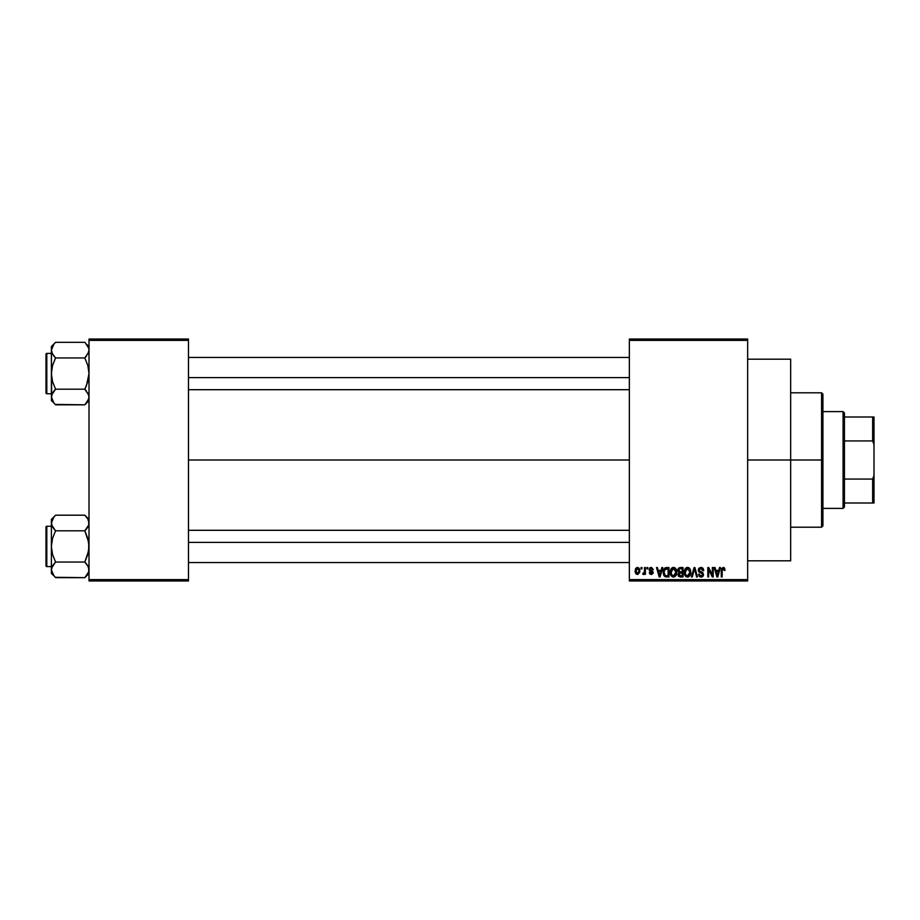 <?xml version="1.0" encoding="UTF-8"?>
<svg xmlns="http://www.w3.org/2000/svg" width="920" height="920" viewBox="0 0 920 920"><rect width="100%" height="100%" fill="white"/><g stroke="black" fill="none" stroke-linecap="round" stroke-linejoin="round"><path stroke-width="1.38" d="M747.649 460L790.659 460L790.659 359.191L790.659 460L747.649 460M188.485 460L629.36 460L188.485 460M629.36 339.031L747.649 339.031L629.36 339.031L629.36 340.365L747.649 340.365L747.649 579.634L629.36 579.634L629.36 339.031M629.36 580.968L747.649 580.968L747.649 339.031L747.649 340.365L629.36 340.365L629.36 579.634L747.649 579.634L747.649 580.968L629.36 580.968L629.36 579.634L629.36 580.968M641.091 567.536L641.091 568.882L641.953 568.882L641.953 567.536L641.091 567.536L641.953 567.536L641.091 567.536L641.091 568.882L641.953 568.882L641.953 567.536L641.953 568.882L641.091 568.882L641.091 567.536M646.956 567.536L646.956 568.882L647.818 568.882L647.818 567.536L646.956 567.536L647.818 567.536L646.956 567.536L646.956 568.882L647.818 568.882L647.818 567.536L647.818 568.882L646.956 568.882L646.956 567.536M661.825 567.536L661.089 570.342L658.122 570.342L657.386 567.536L656.489 567.536L659.226 576.943L660.123 576.943L662.722 567.536L661.825 567.536L662.722 567.536L661.825 567.536L661.089 570.342L658.122 570.342L657.386 567.536L656.489 567.536L659.226 576.943L660.123 576.943L662.722 567.536L660.123 576.943L659.226 576.943L656.489 567.536L657.386 567.536M675.935 568.882L674.567 567.628L672.738 567.502L671.025 568.847L670.277 570.906L671.117 575.77L672.669 576.943L674.601 576.828L676.637 573.769L675.935 568.882L673.474 567.41L671.025 568.847L670.174 572.228C670.024 574.839 671.129 576.449 673.474 577.058C675.855 576.426 676.959 574.781 676.775 572.113L675.935 568.882M689.988 568.882L688.62 567.628L686.792 567.502L685.078 568.847L684.331 570.906L685.17 575.77L686.722 576.943L688.654 576.828L690.69 573.769L689.988 568.882L687.527 567.41L685.078 568.847L684.227 572.228C684.077 574.839 685.181 576.449 687.527 577.058C689.908 576.426 691.012 574.781 690.828 572.113L689.988 568.882M702.121 567.628L703.777 570.584L700.948 567.41L699.005 568.169L698.326 569.606L699.016 571.998L702.627 573.953L702.362 575.448L701.235 575.954L698.521 574.252L699.2 576.242L700.568 577.024L702.719 576.506L703.524 574.735L702.754 572.596L699.177 570.503L699.407 569.169L700.867 568.514L702.374 569.158L702.926 570.71L703.777 570.584L703.064 568.353L701.247 567.422M719.497 567.536L718.761 570.342L715.806 570.342L715.058 567.536L714.173 567.536L716.898 576.943L717.795 576.943L720.394 567.536L719.497 567.536L720.394 567.536L719.497 567.536L718.761 570.342L715.806 570.342L715.058 567.536L714.173 567.536L716.898 576.943L717.795 576.943L720.394 567.536L717.795 576.943L716.898 576.943L714.173 567.536L715.058 567.536M725.04 570.342L724.189 570.469L725.04 570.342L723.948 567.559L721.556 568.491L721.257 576.943L722.108 576.943L722.28 569.077L723.453 568.56L724.189 570.469L725.04 570.342L724.615 568.203M712.333 567.536L712.333 575.058L708.733 567.536L707.813 567.536L707.813 576.943L708.664 576.943L708.664 569.399L712.275 576.943L713.195 576.943L713.195 567.536L712.333 567.536L713.195 567.536L712.333 567.536L712.333 575.058L708.733 567.536L707.813 567.536L707.813 576.943L708.664 576.943L708.664 569.399L712.275 576.943L713.195 576.943L713.195 567.536L713.195 576.943L712.275 576.943M694.082 567.536L691.403 576.943L692.3 576.943L694.554 568.629L696.567 576.943L697.452 576.943L694.922 567.536L694.082 567.536L694.922 567.536L694.082 567.536L691.403 576.943L692.3 576.943L694.554 568.629L696.567 576.943L697.452 576.943L694.922 567.536L697.452 576.943L696.567 576.943L694.554 568.629L692.3 576.943L691.403 576.943L694.082 567.536M680.087 567.536L678.396 568.261L677.752 570.297L678.925 572.608L678.155 575.506L680.351 576.943L683.008 576.943L683.008 567.536L680.363 567.536L683.008 567.536L680.363 567.536L677.752 570.297L678.925 572.608L677.994 574.574L680.351 576.943L683.008 576.943L683.008 567.536L683.008 576.943L680.11 576.932M663.86 569.054L666.448 567.536L664.55 568.134L663.492 569.986L663.297 573.585L664.182 575.989L665.539 576.863L668.955 576.943L668.955 567.536L666.448 567.536C664.067 568.031 662.986 569.618 663.216 572.286L665.206 576.771L668.955 576.943L668.955 567.536L668.955 576.943M653.315 569.606L652.464 569.733L653.315 569.606L651.222 567.41L649.692 568.042L649.382 570.699L652.337 572.688L651.233 573.516L649.279 572.539L649.842 573.965L651.647 574.471L653.073 573.309L652.844 571.4L650.06 569.779L650.946 568.399L653.315 569.606L651.44 567.422M644.518 567.536L644.356 572.481L642.678 574.126L643.701 574.459L644.518 573.286L644.518 574.379L645.369 574.379L645.369 567.536L644.518 567.536L645.369 567.536L644.518 567.536L644.356 572.481L642.678 574.126L643.494 574.494L644.518 573.286L644.518 574.379L645.369 574.379L645.369 567.536L645.369 574.379L644.518 574.379M637.491 567.41L635.559 568.663L635.11 571.32L635.938 573.781L637.79 574.482L639.779 572.148L639.055 568.146L637.491 567.41L635.11 571.021L637.491 574.494L639.871 570.952L637.341 567.422M89.01 580.968L188.485 580.968L188.485 579.634L89.01 579.634L89.01 340.365L188.485 340.365L188.485 579.634L188.485 339.031L89.01 339.031L188.485 339.031L188.485 340.365L89.01 340.365L89.01 339.031L89.01 579.634L188.485 579.634L188.485 580.968L89.01 580.968L89.01 579.634L89.01 580.968M790.659 560.809L790.659 460L790.659 560.809L747.649 560.809M724.189 570.469L723.154 568.514L724.178 570.159M723.304 568.525L722.108 570.48L723.154 568.514L722.234 569.216M722.108 576.943L721.257 576.943L722.108 576.943L722.108 570.48M724.534 568.077L723.189 567.41L724.534 568.077L723.189 567.41L721.257 570.549L721.257 576.943L721.257 570.297M721.406 568.997L723.189 567.41M717.163 575.403L716.094 571.447L718.474 571.447L717.278 575.966L717.681 574.183L717.278 575.966L716.806 574.022L717.22 575.678M708.664 576.943L707.813 576.943L707.813 567.536L708.733 567.536M701.695 568.675L700.867 568.514L702.926 570.71L703.777 570.584L702.926 570.71L702.374 569.158M699.637 568.916L699.143 570.124L700.534 568.525M700.534 571.665L699.327 570.883M698.521 574.252L699.384 574.126L698.521 574.252L701.097 577.058L703.535 574.482L700.982 571.814M703.374 575.506L702.903 576.322M702.259 576.817L701.603 577.024M700.741 575.943L699.499 574.827M702.466 575.287L702.684 574.448L701.235 575.954M702.684 574.448L702.282 573.367M700.948 567.41L698.28 570.135L699.579 572.378L702.408 573.493L700.833 572.803M698.591 571.458L698.303 570.48M699.016 568.157L698.533 568.905M690.345 569.56L690.632 570.4M690.793 572.976L690.702 573.735M685.71 576.38L686.584 576.897M684.273 571.354L684.411 570.492M686.101 567.801L687.148 567.433M687.527 567.41L688.62 567.628M688.953 567.812L689.54 568.295L688.953 567.812M685.365 570.273L685.446 574.379L687.516 575.966L685.446 574.379L685.089 572.251L687.539 568.514L689.977 572.102L688.965 575.379L689.977 572.102L687.516 575.966L685.779 575M688.723 575.587L687.677 575.954M685.089 572.251L685.446 574.379L685.561 569.825M689.977 572.102L689.954 571.492L689.977 572.102M689.701 570.285L689.954 571.492M678.902 576.564L678.35 575.931M677.994 574.574L678.925 572.608L677.752 570.297M677.764 570.02L677.902 569.204M679.558 568.709L680.34 568.629L679.454 568.755L678.638 570.641L679.673 568.686M678.891 573.988L678.88 574.759L679.466 573.206L680.547 573.034L678.856 574.425L680.662 575.839L678.856 574.425L679.65 573.125L682.157 573.034L682.157 575.839L680.282 575.828M678.856 574.218L679.466 573.206M680.317 575.839L682.157 575.839L682.157 573.034L680.547 573.034M679.351 568.801L682.157 568.629L682.157 571.929L680.466 571.929L678.603 570.285M679.109 571.584L678.638 570.641M676.292 569.56L676.579 570.4M676.694 570.986L676.763 571.688M676.74 572.953L676.648 573.735M672.06 567.801L673.095 567.433M673.474 567.41L674.199 567.502M674.912 567.812L675.487 568.295M670.577 574.735L670.875 575.379M671.312 570.273L671.393 574.379L673.463 575.966L671.393 574.379L671.036 572.251L673.486 568.514L675.924 572.102L674.912 575.379L675.924 572.102L673.463 575.966L671.393 574.379L671.933 575.264M672.577 568.721L673.325 568.514M674.67 575.587L673.624 575.954M671.036 572.251L671.393 574.379L671.508 569.825M675.924 572.102L675.901 571.492L675.924 572.102M675.406 569.756L675.901 571.492M663.849 575.471L663.596 574.862M663.285 573.574L663.228 572.953M663.343 570.653L663.492 569.986M664.677 575.023L665.367 575.655L664.067 572.297L664.412 569.997L668.104 568.629L668.104 575.839L665.16 575.54L664.125 573.367M664.953 569.123L664.067 572.297L664.286 570.389M664.412 569.997L665.102 568.997M666.057 568.663L668.104 568.629L668.104 575.839L665.367 575.655M664.079 571.722L664.113 573.24M664.723 569.388L665.298 568.87M659.26 574.505L659.606 575.966L659.996 574.183L659.606 575.966L658.421 571.447L660.801 571.447L659.606 575.966L659.318 574.747M651.682 568.479L652.349 569.216M650.037 569.227L650.727 568.445M650.06 569.779L653.188 572.55L651.268 574.494L649.279 572.539L650.141 572.424L649.279 572.539M650.141 572.424L651.233 573.516L650.233 572.849M650.969 573.493L652.337 572.688L651.233 573.516L652.337 572.688L650.348 571.458M651.233 573.516L652.061 572.113M651.222 567.41L649.163 569.618L651.084 571.734M649.911 567.835L650.796 567.444M642.678 574.126L643.494 574.494L644.437 573.482L643.494 574.494L642.678 574.126L644.356 572.481L644.518 571.078M642.931 573.148L644.299 572.654M639.63 569.181L639.779 569.767M636.364 574.16L635.743 573.539M635.179 572.033L635.11 571.32M636.536 567.64L637.181 567.433M639.02 570.963L637.721 573.505L635.973 571.377L637.468 568.387L639.009 570.538L638.537 572.93L639.02 570.963M638.952 570.078L638.802 569.48M638.744 569.319L639.009 570.538M716.933 574.505L716.094 571.447L718.474 571.447L717.554 574.62M680.34 568.629L682.157 568.629L682.157 571.929L680.466 571.929M659.122 574.022L658.421 571.447L660.801 571.447L659.881 574.62M821.583 460L821.583 527.206L821.583 460L790.659 460L821.583 460L821.583 392.794L821.583 460L822.917 460L821.583 460M822.917 525.86L822.917 460L822.917 525.86L821.583 527.206L790.659 527.206M822.917 394.139L822.917 460L822.917 394.139L821.583 392.794L790.659 392.794M88.699 399.05L84.824 404.811L88.699 399.05M89.01 397.003L87.837 401.028L89.01 397.003L87.848 392.978L89.01 397.003M55.188 404.432L84.824 404.811L89.01 400.625L84.824 404.811L55.556 404.811L53.877 402.948L51.382 397.003L52.543 392.989L55.556 389.195L52.543 381.604L51.382 373.566L52.543 365.527L55.556 357.949L52.129 353.349M55.556 389.195L51.681 394.945L55.556 389.195L53.877 391.046L55.556 389.195L84.824 389.195L86.514 385.468L89.01 373.566L87.848 365.539L84.824 357.949L88.699 352.199L84.824 357.949L87.848 365.539L89.01 373.566L87.837 381.616L84.824 389.195L55.556 389.195L52.543 381.604L51.382 373.566L52.543 365.527L55.556 357.949L84.824 357.949L86.514 356.086L84.824 357.949L55.556 357.949L52.555 354.177L51.382 350.141L51.382 346.518L55.556 342.332L51.382 346.518L51.382 350.141L53.877 344.195L51.382 350.141L51.681 399.015M55.556 342.332L53.877 344.195L55.556 342.332L53.877 344.195L55.556 342.332L84.824 342.332L55.556 342.332M46.805 393.737A0.805 0.805 0 0 1 46 392.932L46 354.211A0.805 0.805 0 0 1 46.805 353.406L51.382 353.406L46.805 353.406L46.805 393.737L51.382 393.737L46.805 393.737L46.805 353.406A0.805 0.805 0 0 0 46 354.211L46 392.932A0.805 0.805 0 0 0 46.805 393.737M89.01 350.141L88.711 348.116L89.01 350.141L87.837 354.177L89.01 350.141L88.711 348.116L89.01 350.255M85.203 342.711L88.699 348.093L86.48 344.16M84.824 389.195L88.699 394.945L84.824 389.195L86.618 391.184M53.877 391.046L51.681 394.945L51.382 400.625L53.912 402.983M84.824 404.811L86.514 402.948L84.824 404.811M52.543 401.005L51.681 399.038L52.543 401.005M53.877 402.948L52.555 401.039M52.543 354.166L51.382 350.141L51.382 396.888M53.774 355.959L55.556 357.949M89.01 346.518L86.514 344.195M88.262 393.794L87.837 392.978M188.485 377.614L629.36 377.614L188.485 377.614M629.36 542.386L188.485 542.386L629.36 542.386M843.088 411.608L844.433 412.953L844.433 416.99L844.433 412.953L843.088 411.608L822.917 411.608L843.088 411.608L843.088 508.392L822.917 508.392L843.088 508.392L843.088 411.608M844.433 507.046L843.088 508.392L844.433 507.046L844.433 503.01L844.433 507.046M844.433 440.944L844.433 479.055L844.433 416.99L844.433 440.944L872.654 440.944L874 444.555L874 475.444L872.654 479.055L844.433 479.055L844.433 503.01L844.433 479.055L872.654 479.055L872.654 503.01L874 503.01L874 475.444L874 503.01L872.654 503.01L872.654 479.055L874 475.444L874 416.99L844.433 416.99L872.654 416.99L872.654 440.944L872.654 416.99L874 416.99L874 444.555L872.654 440.944L844.433 440.944M844.433 503.01L872.654 503.01L844.433 503.01M46 354.591L46 356.097M46 391.046L46 392.553M52.555 392.966L51.681 394.945M84.824 357.949L86.514 356.086M88.699 352.199L87.848 354.166M88.699 571.906L84.824 577.668L88.699 571.906L88.711 567.835L88.711 571.884M55.188 577.288L84.824 577.668L89.01 573.482L84.824 577.668L55.556 577.668L52.555 573.896L51.382 569.859L51.681 567.835L55.556 562.051L52.543 554.461L51.382 546.434L52.543 538.384L55.556 530.805L52.543 527.022L51.382 522.997L51.681 525.021L51.681 520.984L53.877 517.051L51.382 522.997L51.382 573.482L51.382 569.859L53.912 575.839M55.556 515.188L53.877 517.051L55.556 515.188L53.877 517.051L55.556 515.188L84.824 515.188L55.556 515.188L51.382 519.374L55.556 515.188M46.805 566.593A0.805 0.805 0 0 1 46 565.788L46 527.068A0.805 0.805 0 0 1 46.805 526.263L51.382 526.263L46.805 526.263L46.805 566.593L51.382 566.593L46.805 566.593L46.805 526.263A0.805 0.805 0 0 0 46 527.068L46 565.788A0.805 0.805 0 0 0 46.805 566.593M85.203 515.568L87.837 518.96L89.01 522.997L88.699 520.95L88.711 525.044L84.824 530.805L86.514 528.954L84.824 530.805L55.556 530.805L84.824 530.805L87.848 538.395L89.01 546.434L87.837 554.472L84.824 562.051L55.556 562.051L84.824 562.051L88.262 566.651M55.556 562.051L52.543 565.834L55.556 562.051L52.543 554.461L51.382 546.434L51.382 569.859L52.543 565.834M84.824 577.668L86.514 575.805L84.824 577.668M51.382 519.374L51.382 546.434L52.543 538.384L55.556 530.805L51.681 525.055L51.382 519.374M53.877 575.805L51.382 573.482L51.382 569.745M52.141 573.079L52.543 573.873L52.141 573.079M52.129 526.205L52.543 527.022M53.774 528.816L55.556 530.805M53.877 563.914L51.681 567.801M84.824 530.805L86.514 528.942L84.824 530.805L88.711 542.363L88.711 550.516L84.824 562.051L87.837 565.823L89.01 569.859L87.848 565.834M89.01 523.112L88.699 525.055M89.01 519.374L84.824 515.188L87.814 518.926M88.251 519.777L87.837 518.972L88.251 519.777M89.01 522.997L88.711 520.984M86.514 528.954L87.837 527.034M86.618 564.04L84.824 562.051M46 527.447L46 528.954M46 563.903L46 565.409M747.649 359.191L790.659 359.191M188.485 357.443L629.36 357.443M188.485 389.7L629.36 389.7M629.36 562.557L188.485 562.557M629.36 530.299L188.485 530.299"/></g></svg>
